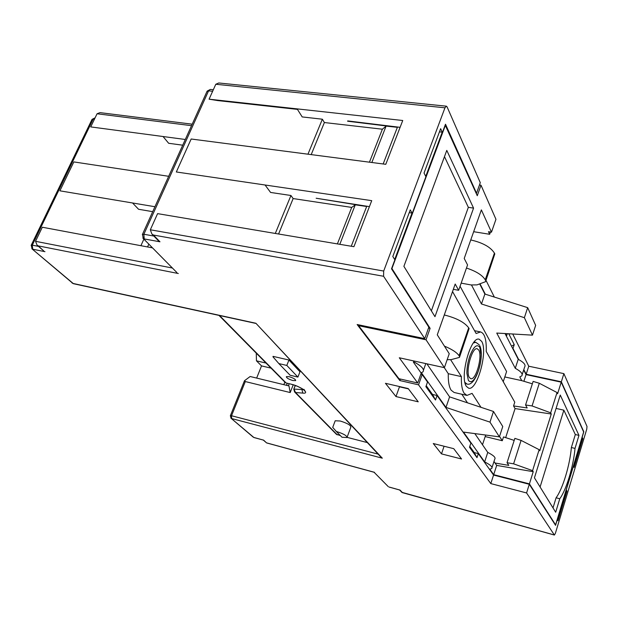 <?xml version="1.0" encoding="UTF-8"?>
<svg xmlns="http://www.w3.org/2000/svg" width="618" height="618" viewBox="0 0 618 618"><rect width="100%" height="100%" fill="white"/><g stroke="black" fill="none" stroke-linecap="round" stroke-linejoin="round"><path stroke-width="0.93" d="M292.878 380.541L295.659 380.603C295.698 379.344 293.519 378.031 289.131 376.679L286.373 376.625C286.343 377.884 288.513 379.189 292.878 380.541M332.723 427.393L336.3 431.457C343.446 433.705 347.015 435.729 346.999 437.536L341.97 437.227L336.3 431.457M347.169 437.08L350.831 427.138C350.869 425.269 347.316 423.222 340.186 421.005L335.203 420.765L335.026 421.237M481.669 341.375L479.159 339.22C470.731 335.937 459.429 377.443 466.397 386.389L468.637 388.181C477.119 391.179 488.158 351.24 481.669 341.375M448.289 373.705C448.089 381.43 449.047 386.938 451.163 390.213L454.106 392.476L466.953 395.412L464.095 393.164C462.055 389.881 461.152 384.365 461.391 376.609L448.289 373.705L444.288 367.633M469.394 377.544C465.2 371.966 472.075 346.791 477.227 348.761L478.734 350.035C482.751 355.96 475.976 380.549 470.8 378.679L469.394 377.544M479.715 347.146L481.121 354.523C480.997 357.892 480.989 362.434 478.355 370.877C474.74 380.41 471.418 383.608 468.398 380.487L466.876 373.172C466.984 369.757 466.961 365.076 469.688 356.401C473.45 346.744 476.795 343.662 479.715 347.146M447.077 106.852L480.286 182.689L476.532 193.225L445.501 124.226L391.518 268.815L428.83 327.161L424.744 338.641L383.577 276.269L383.693 271.047L444.968 107.802L446.381 106.188L447.077 106.852M485.995 280.325L494.33 297.065M512.716 333.99L528.769 366.219L563.886 373.635L587.015 426.459L586.737 429.247L555.35 533.427L554.4 535.049L526.582 492.955L529.294 484.28L555.559 525.346L583.809 431.766L561.337 381.793L563.886 373.635M192.206 124.187L99.985 112.63L97.065 113.766L191.534 125.678M566.961 491.086L566.335 489.966L557.351 519.73L558.008 520.773L566.961 491.086L566.119 490.684M582.797 438.587L582.226 437.343L573.504 466.235L574.099 467.409L582.797 438.587L581.971 438.17M561.337 381.793L526.173 374.245L528.769 366.219M507.293 333.674L506.567 335.852L505.4 333.565M485.3 294.199L480.001 283.816M518.649 359.514L512.994 348.436L514.246 344.635L508.761 333.766M526.173 374.245L523.801 369.603M476.115 193.164L476.532 193.225M392.809 256.509L394.693 259.521L412.044 213.063L410.259 209.873L392.809 256.509M424.041 173.055L425.74 176.377L442.249 132.167L440.649 128.683L424.041 173.055M446.381 106.18L218.764 82.974L215.79 84.264L444.968 107.802M484.875 294.06L481.468 303.986L524.373 317.683L532.477 335.149L535.651 325.377L527.672 307.656L484.875 294.06L479.699 283.925M522.195 374.539L524.651 366.984C526.011 364.968 523.871 362.403 518.224 359.29L505.06 333.55M555.188 524.775L555.597 524.891L583.655 431.974L561.221 382.163L526.057 374.608L523.678 369.966M213.318 89.749L210.298 89.432L206.945 91.541M185.292 139.483L90.722 126.906L97.065 113.766M378.085 454.106L231.526 415.736L245.3 381.553L290.205 392.554L293.21 384.836M336.292 434.176L340.41 435.636M347.131 437.374L367.27 442.573M256.261 353.164L256.455 360.827L261.53 365.895L256.648 378.085M290.205 392.554L288.961 385.91L250.143 376.509L244.489 380.734L230.398 415.659L231.526 415.736L231.619 418.548L382.31 458.185L380.765 456.965M428.521 328.027L430.105 328.343L426.034 339.792L444.396 367.656L399.29 357.776L417.714 382.998L421.198 373.164L413.419 362.21L413.589 361.739C421.762 366.119 424.852 369.518 422.851 371.951L421.36 372.7L445.98 407.409L489.981 422.125L499.39 436.856L463.492 432.098L484.651 461.924C490.537 464.89 492.886 467.108 491.681 468.56L489.804 469.186L493.689 474.67L529.417 483.886L533.226 471.696L496.687 465.408L493.983 461.468M529.294 484.28L493.566 475.057L478.332 453.604L476.996 457.652L469.51 447.247L470.885 443.121L437.065 395.512L432.53 394.462L435.505 400.016L425.887 386.659L427.509 382.048L422.179 374.554L420.812 374.245M432.53 394.462L426.227 385.686M478.332 453.604L474.245 452.577L469.796 446.381M408.459 388.892L399.467 386.814L395.976 396.563L418.239 401.816L408.212 388.567L385.447 383.307L395.976 396.563M461.553 458.996L453.736 448.668L433.257 443.523L441.484 453.882L461.553 458.996M424.744 338.641L357.15 324.527L399.838 380.557L418.548 384.836L490.808 483.593L526.582 492.955M514.246 344.635L511.519 346.18M473.666 231.704L489.665 234.284L488.475 231.696L491.48 232.183L495.953 219.297L481.005 185.207L479.46 184.991M409.224 212.654L412.044 213.063M439.46 131.866L442.249 132.167M339.807 244.311L355.265 204.828L366.675 206.482L316.146 198.231L369.417 206.628M347.71 120.919L400.101 127.331M383.693 271.047L150.328 229.78L157.598 213.635L353.913 246.69L371.727 200.657L176.331 171.974L191.163 139.004L385.786 164.311L402.743 120.502L209.077 99.181L215.79 84.264M209.077 99.181L217.683 100.579L297.436 109.378M481.468 303.986L471.503 285.022M524.373 317.683L527.672 307.656M532.477 335.149L496.748 333.063L515.273 368.305C520.943 371.403 523.098 373.944 521.754 375.914L519.792 376.91L521.754 380.642L504.813 376.957M518.224 359.29L515.273 368.305M526.057 374.608L523.894 381.283M561.221 382.163L557.598 393.751L557.027 392.53L539.298 383.26L533.125 381.414L525.57 404.983L532.067 405.941L539.298 383.26M555.682 512.237L559.769 498.749C566.366 489.811 573.481 466.134 575.018 448.405L578.966 435.389L560.256 395.041L534.439 477.83L555.682 512.237M533.226 471.696L532.585 470.638L539.143 449.672L539.769 450.777L551.264 414.006L550.677 412.824L557.027 392.53M555.597 524.891L529.417 483.886M163.067 136.532L168.66 143.283L182.719 145.191M154.933 206.721L59.884 190.823L73.836 161.916L168.668 176.3M132.576 202.982L138.563 209.27L152.7 211.673M147.563 246.945L148.822 244.141M172.414 268.034L35.527 241.314L42.318 227.231L152.515 247.872M176.215 271.881L142.835 238.054M381.291 457.521L255.891 323.26L72.893 283.415L31.858 248.76M31.147 245.385L32.283 245.168L93.125 119.181L94.376 119.344M286.806 365.439L297.907 377.088L299.977 371.773L288.938 360.024L273.102 356.37L272.94 356.787L278.857 363.585L286.806 365.439L288.938 360.024M266.057 363.075L256.455 360.827M289.154 383.817L288.39 385.771M245.3 381.553L244.489 380.734M253.117 437.042L254.237 437.559M284.852 382.102L283.847 384.666M261.53 365.895L271.063 368.143M387.973 486.335L374.044 472.229M554.307 534.972L401.831 492.299M441.484 453.882L444.079 446.242M413.859 360.966L413.589 361.739M358.911 324.89L358.61 325.686L398.965 378.726L417.714 382.998M399.838 380.557L400.379 379.05M422.179 374.554L418.548 384.836M435.505 400.016L437.065 395.512M493.566 475.057L490.808 483.593M476.996 457.652L474.245 452.577M150.328 229.78L151.881 234.013L153.434 235.041L383.577 276.269M157.667 239.993L159.969 241.8L153.434 235.041M142.325 234.655L143.87 234.253L144.21 238.934L159.969 241.8M35.527 241.314L37.088 245.176L38.262 245.887L178.324 273.511M43.306 250.529L38.262 245.887M263.299 440.07L253.82 437.444L230.846 418.085M266.497 442.828L263.562 440.093M399.552 489.943L389.232 487.054M481.005 185.207L477.266 195.721L445.192 125.06M444.396 367.656L449.24 353.72L437.274 334.825L455.196 284.033L458.649 290.298L467.556 264.944L464.218 258.463L481.368 209.888L491.48 232.183M430.105 328.343L391.92 268.552L445.462 125.091M434.972 316.686L473.558 208.119L446.783 150.398L403.894 266.343L434.972 316.686M426.034 339.792L358.61 325.686M265.06 184.998L270.584 192.445L290.947 195.497L275.304 233.449M278.579 234.006L293.141 198.563L290.947 195.497M293.141 198.563L351.704 207.416L355.242 204.882M371.835 162.495L386.08 126.095L397.382 127.316L347.586 121.213M297.119 108.868L302.194 116.926L322.372 119.212L324.38 122.542L382.38 129.208L386.057 126.165M503.245 381.708L506.59 371.549L460.078 286.25M532.353 383.817L521.754 380.642M559.769 498.749L556.084 497.791C562.728 488.884 569.858 465.238 571.372 447.525L575.018 448.405M553.01 507.911L556.084 497.791M578.966 435.389L575.319 434.531L563.855 410.182L556.076 408.428M571.372 447.525L575.319 434.531M550.677 412.824L532.067 405.941M505.671 437.621L515.064 408.583L551.264 414.006M532.585 470.638L513.604 463.832L521.082 440.395L539.143 449.672M143.878 239.127L140.912 245.701M322.372 119.212L307.957 154.191M285.392 382.65L285.979 382.975M297.907 377.088L290.097 375.234L278.857 363.585M303.484 389.657L293.983 389.085L295.528 392.515L294.616 391.99L293.782 389.124L295.365 385.539M286.482 385.308L287.246 383.353M453.334 289.309L458.649 290.298M351.256 246.242L366.675 206.482M383.16 163.971L397.382 127.316M473.558 208.119L468.344 207.331L444.481 156.64M431.372 310.862L468.344 207.331M489.665 234.284L490.453 232.013M351.704 207.416L337.389 243.909M311.202 154.616L324.38 122.542M382.38 129.208L369.44 162.186M525.57 404.983L527.185 407.957L513.558 405.933L514.771 402.187L486.219 351.433C486.605 339.877 484.728 333.38 480.595 331.936L476.123 333.496L452.538 291.572M563.855 410.182L540.093 486.984M515.064 408.583L513.558 405.933M461.391 376.609L450.638 359.738M480.974 407.316L472.082 393.372L466.953 395.412M514.207 440.41L503.515 436.918L502.279 440.734L499.529 436.424M521.082 440.395L514.856 438.371L507.046 462.712L513.604 463.832M495.057 463.029L508.807 465.385L507.046 462.712M493.689 474.67L496.687 465.408M492.028 467.502L494.74 459.151C495.953 457.644 493.627 455.396 487.756 452.415L484.651 461.924M487.756 452.415L474.833 433.597M489.981 422.125L493.488 411.48L502.758 426.505L499.39 436.856M493.488 411.48L449.595 396.872L445.98 407.409M449.595 396.872L426.883 363.824M485.617 280.603L485.23 279.83L494.431 253.125L494.802 253.921L485.516 281.7L477.034 284.883L471.047 284.944L461.167 283.137M485.23 279.83C482.411 275.172 476.154 271.248 466.466 268.05M494.431 253.125C490.615 247.076 482.72 242.681 470.754 239.946M485.748 281.028L494.802 253.921M467.486 402.828L461.824 394.238M502.279 440.734L485.184 436.571M444.288 314.964C456.424 318.023 464.558 322.31 468.691 327.834L469.108 328.56L459.468 357.389L451.14 359.637L447.162 359.684M459.506 356.439L459.081 355.744L468.691 327.834M444.435 346.134C451.951 349.255 456.833 352.461 459.081 355.744M459.668 356.818L469.108 328.56M482.488 444.744L485.686 435.041M465.215 383.608L466.884 383.987L464.914 382.38M153.851 236.045L143.87 234.253L208.575 90.838L212.638 91.271M95.056 117.93L91.92 119.606M402.472 492.608L400 490.051M374.469 472.314L266.868 442.944M382.31 458.185L255.891 323.26M38.509 246.397L32.283 245.168L32.731 249.224L44.959 251.665M72.028 282.944L73.449 283.701L255.489 323.345M337.297 434.833L295.528 392.515L302.797 393.102C306.103 393.488 306.528 392.415 304.071 389.888C299.545 386.984 295.288 385.099 291.302 384.226L286.111 382.975L219.521 315.512M230.367 415.752L231.093 418.301L253.31 437.204M218.95 315.389L285.601 382.859L291.302 384.226M302.326 388.838L301.993 389.703L302.797 393.102M473.38 342.975L475.837 342.318L474.16 341.978M332.716 427.424L335.203 420.765M466.884 383.987C475.891 387.339 484.991 356.153 479.761 345.732M210.298 89.432L207.123 91.147L142.457 234.353L143.291 238.54L176.91 272.584M94.902 117.914L92.036 119.374L31.232 245.207L32.097 248.961L73.449 283.701M388.282 486.644L374.083 472.26M554.4 535.049L402.21 492.585M158.432 240.781L151.881 234.013M43.808 250.962L37.088 245.176M263.361 440.093L254.013 437.552M266.597 442.913L263.307 440.078M374.207 472.299L266.667 442.944M399.73 490.028L389.07 487.061M402.024 492.5L399.599 489.989M291.603 384.404C296.447 385.323 304.659 389.641 304.527 390.924L304.118 389.386M336.609 434.493L294.639 392.005L293.782 389.116L295.195 385.477M423.515 370.066L425.802 363.585M474.562 330.715L480.595 331.936M479.267 344.852L475.837 342.318"/></g></svg>
